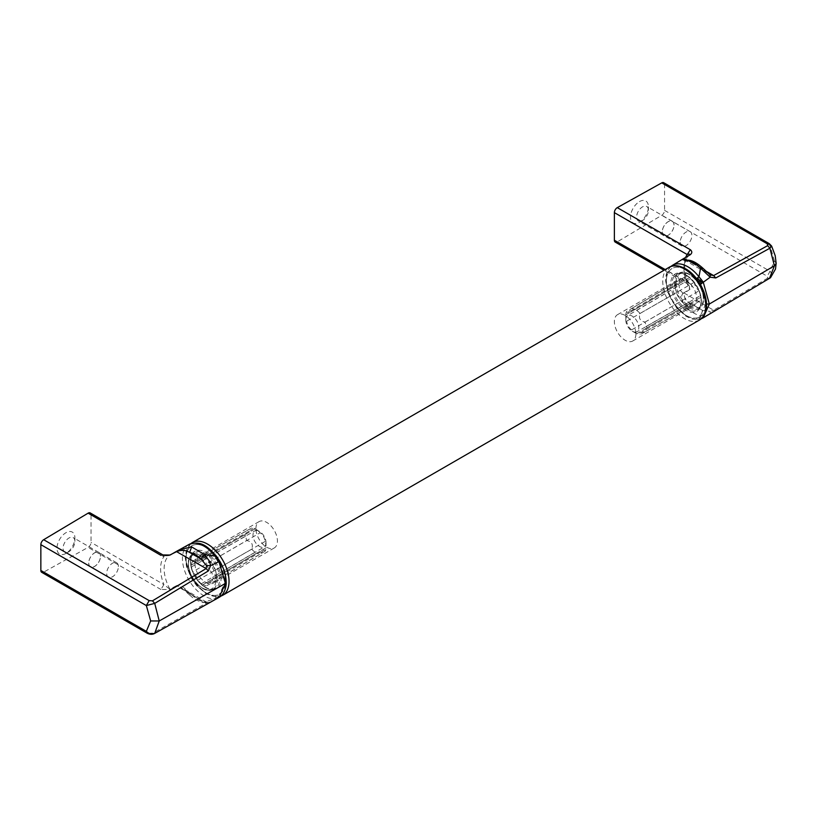 <?xml version="1.0" encoding="UTF-8"?>
<svg xmlns="http://www.w3.org/2000/svg" width="817" height="817" viewBox="0 0 817 817"><rect width="100%" height="100%" fill="white"/><g stroke="black" fill="none" stroke-linecap="round" stroke-linejoin="round"><path stroke-width="0.61" stroke-dasharray="4.08 3.06" d="M255.925 528.579A15.206 8.783 60 0 1 259.071 521.614A15.206 8.783 60 0 1 270.784 525.688A15.206 8.783 60 0 1 277.423 540.997A15.206 8.783 60 0 1 274.277 547.952A15.206 8.783 60 0 1 262.563 543.887A15.206 8.783 60 0 1 255.925 528.579M194.987 563.761A15.206 8.783 -120 0 0 201.625 579.059A15.206 8.783 -120 0 0 213.339 583.134A15.206 8.783 -120 0 0 216.495 576.179A15.206 8.783 -120 0 0 209.857 560.87A15.206 8.783 -120 0 0 198.133 556.796A15.206 8.783 -120 0 0 194.987 563.761M635.881 334.041A15.206 8.783 60 0 1 632.726 341.006A15.206 8.783 60 0 1 621.012 336.931A15.206 8.783 60 0 1 614.374 321.632A15.206 8.783 60 0 1 617.519 314.668A15.206 8.783 60 0 1 629.243 318.742A15.206 8.783 60 0 1 635.881 334.041M675.312 286.45A15.206 8.783 -120 0 0 681.95 301.749A15.206 8.783 -120 0 0 693.664 305.824A15.206 8.783 -120 0 0 696.819 298.859A15.206 8.783 -120 0 0 690.181 283.56A15.206 8.783 -120 0 0 678.457 279.485A15.206 8.783 -120 0 0 675.312 286.45M687.843 283.999L689.385 286.134L687.843 283.999L690.334 283.877C692.367 285.736 692.254 287.543 689.987 289.31L684.207 293.242L683.737 292.813L689.987 289.31M690.334 283.877L617.284 241.852L661.739 215.3A4.054 2.339 -60 0 0 664.558 210.357L664.558 184.56A4.054 2.339 120 0 0 663.71 182.702M776.15 263.34L774.373 260.858L770.053 271.264C772.279 273.858 772.228 276.156 769.89 278.178L767.663 278.127L767.234 276.207L661.739 215.3M702.497 267.853L702.569 269.13C698.801 265.556 695.093 263.411 691.448 262.717L702.569 269.13L710.126 274.869M701.926 318.16L697.432 319.386L698.964 319.355L700.547 315.75C696.329 314.831 691.948 312.38 687.403 308.407L691.448 303.985L702.569 310.409L691.448 303.985C686.26 301.218 683.839 297.633 684.207 293.242L683.737 292.813C678.641 296.408 684.064 305.098 687.403 308.407L687.454 308.377M710.167 313.728L706.664 315.372L700.547 315.75L702.569 310.409L710.126 311.42L710.167 313.728L703.049 317.946M703.12 317.895L698.964 319.355A30.464 17.586 -120 0 1 670.951 297.357A30.464 17.586 -120 0 1 672.401 265.372M715.763 310.358L713.629 310.225L710.126 311.42M617.284 241.852A4.054 2.339 -60 0 1 617.233 241.883A4.054 2.339 -60 0 1 615.211 242.087M639.466 201.595A12.674 7.312 -60 0 1 648.422 206.772A12.674 7.312 -60 0 1 639.466 222.295A12.674 7.312 -60 0 1 630.499 217.118A12.674 7.312 -60 0 1 639.466 201.595M639.466 222.295L642.509 220.529A8.364 4.831 -60 0 1 638.322 220.947A8.364 4.831 -60 0 1 636.596 217.118A8.364 4.831 -60 0 1 642.509 206.875A8.364 4.831 -60 0 1 646.686 206.456A8.364 4.831 -60 0 1 648.422 210.286A8.364 4.831 -60 0 1 642.509 220.529L639.466 222.295M664.558 210.357L770.053 271.264L767.234 276.207M771.626 246.06L770.053 245.468L769.216 243.609M682.849 259.06L682.072 259.51M689.732 254.884L689.711 254.894A30.903 17.841 -120 0 0 689.711 289.034L689.385 286.134C683.063 270.631 683.186 260.204 689.773 254.853M701.415 318.038L699.985 316.782L698.218 317.609L700.046 318.834L701.415 318.63M700.404 284.367L696.574 278.679M670.828 266.516L667.703 270.498L666.131 274.89L665.579 280.537L667.908 292.772L676.721 308.121L686.229 316.404L692.367 319.059L698.372 319.549L701.221 318.804M698.218 317.609L696.268 318.068L697.432 319.386M625.771 319.998A9.222 5.321 -120 0 0 632.235 331.191A9.222 5.321 -120 0 0 638.812 327.464A9.222 5.321 -120 0 0 632.297 316.169A9.222 5.321 -120 0 0 625.771 319.937A9.222 5.321 -120 0 0 625.771 319.998L625.73 314.872L679.07 283.54A15.002 8.66 60 0 1 680.112 279.72A7.813 4.514 -120 0 0 683.441 279.782A7.813 4.514 -120 0 0 684.993 276.892A15.002 8.66 60 0 1 688.833 277.913L689.65 277.443L690.457 278.842A15.002 8.66 60 0 1 694.297 282.263A7.813 4.514 -120 0 0 699.178 290.719A15.002 8.66 60 0 1 700.22 295.754L701.027 297.153L700.22 297.623A15.002 8.66 -120 0 1 699.178 301.453A7.813 4.514 60 0 0 695.9 301.371L639.466 333.295L640.089 334.704L694.297 304.281A7.813 4.514 60 0 1 695.9 301.371M678.263 284.01L679.07 285.419A15.002 8.66 -120 0 0 680.112 290.443A7.813 4.514 60 0 1 684.993 298.91A15.002 8.66 -120 0 0 688.833 302.331L689.65 303.73L690.457 303.26A15.002 8.66 -120 0 0 694.297 304.281M680.112 290.443L626.659 321.173A14.338 8.272 -120 0 1 625.771 316.73L679.07 285.419M679.07 283.54L625.73 314.872L625.771 316.73M625.771 314.851A14.338 8.272 60 0 1 626.659 311.44L680.112 279.72M684.993 276.892L631.664 308.55L628.222 312.451L627.221 312.615L626.659 311.44M631.664 308.55A14.338 8.272 60 0 1 635.064 309.49L636.657 308.571L636.688 310.429A14.338 8.272 60 0 1 640.089 313.422C638.424 318.232 640.089 321.122 645.093 322.082A14.338 8.272 60 0 1 645.981 326.524L647.575 327.484L701.027 297.153M684.993 298.91L631.664 329.843A14.338 8.272 -120 0 0 635.064 332.825L636.688 333.765A14.338 8.272 -120 0 0 640.089 334.704M688.833 302.331L635.064 332.825M699.178 301.453L645.093 331.814A14.338 8.272 -120 0 0 645.981 328.393L700.22 297.623M645.981 328.393L647.575 327.484M645.093 331.814L639.997 332.846M645.981 326.524L700.22 295.754M645.093 322.082L699.178 290.719M636.688 310.429L690.457 278.842M694.297 282.263L640.089 313.422M688.833 277.913L635.064 309.49M689.65 277.443L636.657 308.571M636.688 333.765L690.457 303.26M689.65 303.73L636.657 333.785L632.235 331.191M631.664 329.843C628.794 327.648 627.119 324.757 626.659 321.173M683.706 259.53L691.448 262.717L689.385 260.317M674.056 225.084A8.364 4.831 120 0 0 672.32 221.254A8.364 4.831 120 0 0 665.875 223.501A8.364 4.831 120 0 0 662.219 231.916A8.364 4.831 120 0 0 663.955 235.745A8.364 4.831 120 0 0 670.4 233.499A8.364 4.831 120 0 0 674.056 225.084M662.281 231.885A8.293 4.79 120 0 0 663.996 235.674A8.293 4.79 120 0 0 670.379 233.458A8.293 4.79 120 0 0 673.994 225.114A8.293 4.79 120 0 0 672.279 221.325A8.293 4.79 120 0 0 665.896 223.541A8.293 4.79 120 0 0 662.281 231.885M680.204 242.23A8.293 4.79 120 0 0 681.919 246.029A8.293 4.79 120 0 0 688.302 243.803A8.293 4.79 120 0 0 691.917 235.47A8.293 4.79 120 0 0 690.202 231.671A8.293 4.79 120 0 0 683.819 233.887A8.293 4.79 120 0 0 680.204 242.23M208.345 603.314L206.16 603.212L176.298 585.769C181.793 583.256 187.318 591.886 191.648 594.623L189.707 595.052L180.455 587.055L176.298 585.769L176.738 586.228L170.15 589.435L160.898 589.537L163.9 584.584L170.15 589.435M154.719 633.349L149.164 633.042L43.669 572.135L88.113 547.37A4.054 2.339 120 0 0 88.165 547.339A4.054 2.339 120 0 0 91.034 542.376L91.034 514.781A4.054 2.339 -60 0 0 90.197 512.923M219.14 597.329L220.028 595.961L219.661 594.092L215.954 595.379L216.086 597.288L215.116 598.698L202.81 602.456L200.737 600.138L189.626 593.714L200.737 600.138L208.611 602.67L210.337 602.282M65.942 553.415A12.674 7.312 -60 0 1 56.976 548.238A12.674 7.312 -60 0 1 65.942 532.715A12.674 7.312 -60 0 1 74.898 537.892A12.674 7.312 -60 0 1 65.942 553.415L68.985 551.649A8.364 4.831 -60 0 1 64.809 552.067A8.364 4.831 -60 0 1 63.072 548.238A8.364 4.831 -60 0 1 68.985 537.994A8.364 4.831 -60 0 1 73.173 537.576A8.364 4.831 -60 0 1 74.898 541.405A8.364 4.831 -60 0 1 68.985 551.649L65.942 553.415M41.687 572.308A4.054 2.339 120 0 0 43.669 572.135M188.931 544.5A30.464 17.586 60 0 0 186.94 576.363A30.464 17.586 60 0 0 215.116 598.698L218.21 597.85M191.648 594.623C195.917 598.759 200.216 601.261 204.556 602.119L210.572 602.16M208.611 602.67L206.568 602.129L206.16 603.212L152.442 633.328M206.568 602.129L180.455 587.055L189.626 593.714L189.677 595.031L192.495 597.493C195.028 598.912 193.833 599.627 202.8 602.456L210.582 602.149M176.298 585.769L169.895 589.149A30.903 17.841 60 0 1 169.895 555.009L163.9 556.714L91.034 514.781M160.949 589.506L88.113 547.37M163.032 554.978L163.9 556.714A33.436 19.302 60 0 0 163.9 584.584L91.034 542.376M216.811 598.422L218.241 597.002L218.762 597.544M217.894 594.919L218.241 597.002L220.028 595.961M219.119 562.229L219.661 561.922L217.894 559.053L215.116 556.132M218.241 597.002L216.086 597.288M176.962 551.128L179.127 549.892M190.77 565.466L245.815 534.226L190.77 565.466L191.576 566.865A15.002 8.66 -120 0 0 192.618 571.9A7.813 4.514 60 0 1 197.51 580.366A15.002 8.66 -120 0 0 201.339 583.777L202.156 585.186L202.963 584.717A15.002 8.66 -120 0 0 206.803 585.728A7.813 4.514 60 0 1 208.366 582.848A7.813 4.514 60 0 1 211.685 582.909A15.002 8.66 -120 0 0 212.726 579.079L213.533 578.61L212.726 577.211A15.002 8.66 60 0 0 211.685 572.176A7.813 4.514 -120 0 1 206.803 563.71L260.133 532.786C263.013 534.982 264.677 537.862 265.137 541.446A14.338 8.272 60 0 1 266.025 545.889L212.726 577.211M191.576 564.996A15.002 8.66 60 0 1 192.618 561.167A7.813 4.514 -120 0 0 195.896 561.259A7.813 4.514 -120 0 0 197.51 558.348A15.002 8.66 60 0 1 201.339 559.359L202.156 558.889L202.963 560.299A15.002 8.66 60 0 1 206.803 563.71M192.618 561.167L246.703 530.805A14.338 8.272 60 0 0 245.815 534.226M191.576 566.865L245.815 536.105A14.338 8.272 -120 0 0 246.703 540.537L192.618 571.9M244.212 535.135L245.815 536.105M197.51 580.366L251.707 549.208C253.372 544.388 251.707 541.497 246.703 540.537M266.025 542.692A9.222 5.321 60 0 1 259.51 546.45A9.222 5.321 60 0 1 252.984 535.155A9.222 5.321 60 0 1 259.561 531.428A9.222 5.321 60 0 1 266.025 542.621A9.222 5.321 60 0 1 266.025 542.692M208.366 582.848L263.605 550.158L264.667 550.076L265.137 551.189A14.338 8.272 -120 0 0 266.025 547.768L213.533 578.61M263.574 550.178L260.133 554.069A14.338 8.272 -120 0 1 256.732 553.129L202.963 584.717M251.707 549.208A14.338 8.272 -120 0 0 255.108 552.19L255.139 554.059L256.732 553.129M197.51 558.348L251.707 527.915A14.338 8.272 60 0 1 255.108 528.865L259.561 531.428M201.339 559.359L255.108 528.865M265.137 541.446L211.685 572.176M266.025 545.889L266.025 542.621M266.025 547.768L212.726 579.079M265.137 551.189L211.685 582.909M206.803 585.728L260.133 554.069M201.339 583.777L255.108 552.19M202.156 585.186L255.139 554.059M202.156 558.889L255.139 528.834L256.732 529.794A14.338 8.272 60 0 1 260.133 532.786M256.732 529.794L202.963 560.299M251.707 527.915L252.433 528.875L251.83 529.763L246.703 530.805M147.193 633.216L149.164 633.042M88.706 563.036A8.364 4.831 120 0 0 90.432 566.865A8.364 4.831 120 0 0 96.886 564.618A8.364 4.831 120 0 0 100.532 556.203A8.364 4.831 120 0 0 98.796 552.374A8.364 4.831 120 0 0 92.352 554.62A8.364 4.831 120 0 0 88.706 563.036M100.481 556.234A8.293 4.79 120 0 0 98.765 552.445A8.293 4.79 120 0 0 92.372 554.661A8.293 4.79 120 0 0 88.757 563.005A8.293 4.79 120 0 0 90.473 566.794A8.293 4.79 120 0 0 96.855 564.578A8.293 4.79 120 0 0 100.481 556.234M118.404 566.579A8.293 4.79 120 0 0 116.688 562.79A8.293 4.79 120 0 0 110.295 565.007A8.293 4.79 120 0 0 106.68 573.35A8.293 4.79 120 0 0 108.395 577.149A8.293 4.79 120 0 0 114.778 574.923A8.293 4.79 120 0 0 118.404 566.579M222.735 595.276A30.413 17.566 60 0 1 207.528 593.765A30.413 17.566 60 0 1 187.655 566.967A30.413 17.566 60 0 1 192.322 542.59M699.475 320.029A30.413 17.566 60 0 1 684.268 318.528A30.413 17.566 60 0 1 664.395 291.72A30.413 17.566 60 0 1 669.062 267.353M686.066 315.423A27.88 16.095 60 0 1 666.345 281.273A27.88 16.095 60 0 1 686.066 269.886A27.88 16.095 60 0 1 705.776 304.036A27.88 16.095 60 0 1 686.066 315.423M205.741 592.733A27.88 16.095 60 0 1 186.021 558.583A27.88 16.095 60 0 1 205.741 547.206A27.88 16.095 60 0 1 225.451 581.347A27.88 16.095 60 0 1 205.741 592.733M686.076 259.673L705.592 270.927M767.663 278.127L713.629 310.225L683.737 292.813M774.373 260.858L770.053 245.468L664.558 184.56M685.647 257.355A33.436 19.302 -120 0 0 687.24 282.437L665.201 269.579M706.511 304.322L705.755 304.026L699.985 284.612M705.755 304.026L699.985 316.782M701.374 301.493A21.65 12.5 60 0 1 686.066 310.327A21.65 12.5 60 0 1 670.757 283.816A21.65 12.5 60 0 1 686.066 274.982A21.65 12.5 60 0 1 701.374 301.493M696.268 279.036A27.921 16.126 -120 0 0 671.023 269.202A27.921 16.126 -120 0 0 671.023 298.746A27.921 16.126 -120 0 0 696.268 318.068M686.719 275.421A20.639 11.918 60 0 1 701.313 300.707A20.639 11.918 60 0 1 697.657 309.745A20.639 11.918 60 0 1 686.719 309.132A20.639 11.918 60 0 1 672.125 283.856A20.639 11.918 60 0 1 677.058 274.073A20.639 11.918 60 0 1 686.719 275.421M688.986 307.59A20.354 11.755 -120 0 0 699.781 308.193A20.354 11.755 -120 0 0 703.386 299.277A20.354 11.755 -120 0 0 688.986 274.338A20.354 11.755 -120 0 0 679.458 273.001A20.354 11.755 -120 0 0 674.597 282.651A20.354 11.755 -120 0 0 688.986 307.59M675.965 282.682A19.353 11.172 -120 0 0 689.65 306.385A19.353 11.172 -120 0 0 703.325 298.481A19.353 11.172 -120 0 0 689.65 274.788A19.353 11.172 -120 0 0 675.965 282.682M226.176 582.378L225.441 581.336L219.661 594.092M225.441 581.336L219.661 561.922M221.05 578.804A21.65 12.5 -120 0 0 205.741 552.292A21.65 12.5 -120 0 0 190.432 561.126A21.65 12.5 -120 0 0 205.741 587.648A21.65 12.5 -120 0 0 221.05 578.804M215.954 595.379A27.921 16.126 60 0 1 190.698 576.056A27.921 16.126 60 0 1 190.698 546.512A27.921 16.126 60 0 1 215.954 556.346M205.087 587.198A20.639 11.918 -120 0 0 214.748 588.557A20.639 11.918 -120 0 0 219.681 578.773A20.639 11.918 -120 0 0 205.087 553.497A20.639 11.918 -120 0 0 194.14 552.874A20.639 11.918 -120 0 0 190.484 561.922A20.639 11.918 -120 0 0 205.087 587.198M202.81 555.039A20.354 11.755 60 0 1 217.199 579.968A20.354 11.755 60 0 1 212.338 589.619A20.354 11.755 60 0 1 202.81 588.281A20.354 11.755 60 0 1 188.41 563.352A20.354 11.755 60 0 1 192.015 554.426A20.354 11.755 60 0 1 202.81 555.039M188.472 564.139A19.353 11.172 60 0 1 202.156 556.244A19.353 11.172 60 0 1 215.831 579.937A19.353 11.172 60 0 1 202.156 587.832A19.353 11.172 60 0 1 188.472 564.139M274.277 547.952L213.339 583.134M190.718 543.703L186.368 550.311L185.285 557.827L186.501 566.477L191.341 578.15L196.529 585.554L206.262 593.888L215.698 596.9L220.804 596.165M259.071 521.614L198.133 556.796M632.726 341.006L693.664 305.824M617.519 314.668L678.457 279.485M688.006 284.122L664.017 270.264M701.068 301.075C701.905 287.196 684.483 269.15 677.058 274.073L679.458 273.001C688.231 268.109 704.203 285.409 703.621 298.899C703.58 303.189 702.293 306.283 699.781 308.193L697.657 309.745C699.822 308.203 700.966 305.313 701.068 301.075M683.441 279.782L628.222 312.451M683.962 259.755L710.075 274.839M672.32 221.254L646.686 206.456M681.919 246.029L663.996 235.674M648.422 210.286L648.422 206.772M663.955 235.745L638.322 220.947M690.202 231.671L672.279 221.325M214.748 588.557C207.314 593.479 189.891 575.423 190.729 561.545C190.831 557.306 191.975 554.416 194.14 552.874L192.015 554.426C189.503 556.336 188.216 559.431 188.176 563.72C187.593 577.211 203.566 594.51 212.338 589.619L214.748 588.557M195.896 561.259L251.799 529.773M208.989 602.65L210.377 602.262M90.432 566.865L64.809 552.067M116.688 562.79L98.765 552.445M98.796 552.374L73.173 537.576M74.898 541.405L74.898 537.892M108.395 577.149L90.473 566.794"/><path stroke-width="1.23" d="M683.706 259.53L683.737 258.509L689.987 254.904C692.254 253.25 692.367 251.503 690.334 249.665L687.24 254.567C689.139 253.852 689.967 253.964 689.711 254.894L689.987 254.904M769.461 278.434L774.404 265.801L769.89 248.215L767.663 245.641L767.234 243.783L661.739 182.875L617.284 207.641A4.054 2.339 120 0 0 617.233 207.671A4.054 2.339 120 0 0 614.374 212.634L614.374 240.229A4.054 2.339 -60 0 0 615.211 242.087L664.017 270.264M701.926 318.16L703.171 317.864L709.34 304.026L774.608 265.678L776.15 263.35L775.496 269.048L770.502 277.739L710.167 313.728M715.763 310.358L703.12 317.895M767.234 243.783L769.206 243.609L663.71 182.702A4.054 2.339 120 0 0 661.739 182.875M776.15 263.35L775.21 255.711L771.626 246.06L769.89 248.215L715.763 277.964L710.167 277.198L700.404 284.367M705.755 304.026L709.34 304.026L703.212 282.018L698.964 276.779L700.547 268.19L710.167 277.198L710.126 274.869L702.497 267.853C697.381 263.329 692.979 260.817 689.293 260.296L683.962 259.755M715.651 310.44L770.502 277.739M682.072 259.51L687.403 260.643C691.948 261.593 696.329 264.105 700.547 268.19L702.497 267.853M686.076 259.673L684.207 258.591L682.849 259.06M696.574 278.679L698.964 276.779A30.464 17.586 -120 0 0 672.401 265.372L683.737 258.509M687.403 260.643L689.293 260.296M690.283 249.696L617.284 207.641M701.415 318.63L702.937 318.007M701.18 279.322L700.046 280.915L702.937 282.345M698.218 281.742L700.046 280.915L701.415 283.785M700.046 280.915L697.432 277.872M715.763 277.964L713.629 275.574L710.126 274.869M179.127 549.892L191.648 546.859L189.626 552.445C185.868 550.045 181.578 549.759 176.738 551.567L169.905 554.998C166.862 555.672 164.544 555.652 162.951 554.947L170.15 555.029L176.298 551.475L170.15 555.029M160.898 555.325L88.113 513.158L43.669 539.71A4.054 2.339 -60 0 0 40.85 544.653L40.85 570.45A4.054 2.339 120 0 0 41.687 572.308L147.193 633.216C149.828 634.523 152.258 634.625 154.474 633.522L219.14 597.329C226.462 593.285 226.35 582 226.176 582.378L225.421 583.42L219.119 562.229L219.661 561.922M210.572 602.16L219.119 597.339L225.421 583.42L159.233 620.971L154.719 603.385L152.442 600.842L149.164 600.618L43.669 539.71M191.597 546.89L204.556 554.549L200.737 558.859C196.968 555.284 193.261 553.14 189.626 552.445L200.737 558.859L206.578 565.578L210.602 565.619L218.333 561.963L219.119 562.229L218.333 561.963L215.116 556.132L204.556 554.549L209.509 561.33L210.602 565.619L208.345 570.92L206.16 568.561L206.578 565.578M150.665 620.951L146.345 631.357C148.745 633.849 151.533 634.513 154.719 633.349L159.233 620.971L150.665 620.951L146.345 605.56L154.719 603.385L208.345 570.92M88.113 513.158A4.054 2.339 -60 0 1 88.165 513.127A4.054 2.339 -60 0 1 90.197 512.923L162.951 554.947M40.85 544.653L146.345 605.56L149.164 600.618M218.21 597.85L219.14 597.329M218.241 597.002L218.762 597.544L218.241 597.002M210.337 602.282L209.703 602.517M152.442 600.842L206.16 568.561L176.298 551.475L176.962 551.128M218.762 561.882L218.241 559.083L220.069 561.688C224.083 568.836 226.125 575.73 226.176 582.378M215.954 556.346L215.116 556.132A30.464 17.586 60 0 0 188.931 544.5L176.319 551.465M216.178 555.897L218.241 559.083L216.811 558.961M188.931 544.5C201.431 540.027 207.927 547.094 216.148 555.815L220.069 561.688M40.85 570.45L146.345 631.357L147.183 633.216M669.062 267.353L192.322 542.59A30.413 17.566 60 0 1 207.528 544.102A30.413 17.566 60 0 1 227.402 570.899A30.413 17.566 60 0 1 222.735 595.276L699.475 320.029A30.413 17.566 60 0 0 704.142 295.662A30.413 17.566 60 0 0 684.268 268.854A30.413 17.566 60 0 0 669.062 267.353C673.198 264.728 678.692 265.188 685.534 268.732C702.977 278.372 714.814 310.95 699.475 320.029M705.592 270.927L713.629 275.574L767.663 245.641M685.647 257.355A33.436 19.302 -120 0 1 687.24 254.567L614.374 212.634M665.201 269.579L614.374 240.229M192.322 542.59L190.718 543.703M220.804 596.165L222.735 595.276M703.049 317.946L700.843 318.936M672.401 265.372L670.828 266.516M769.216 243.609L771.626 246.06M210.255 602.323L154.474 633.522"/></g></svg>
